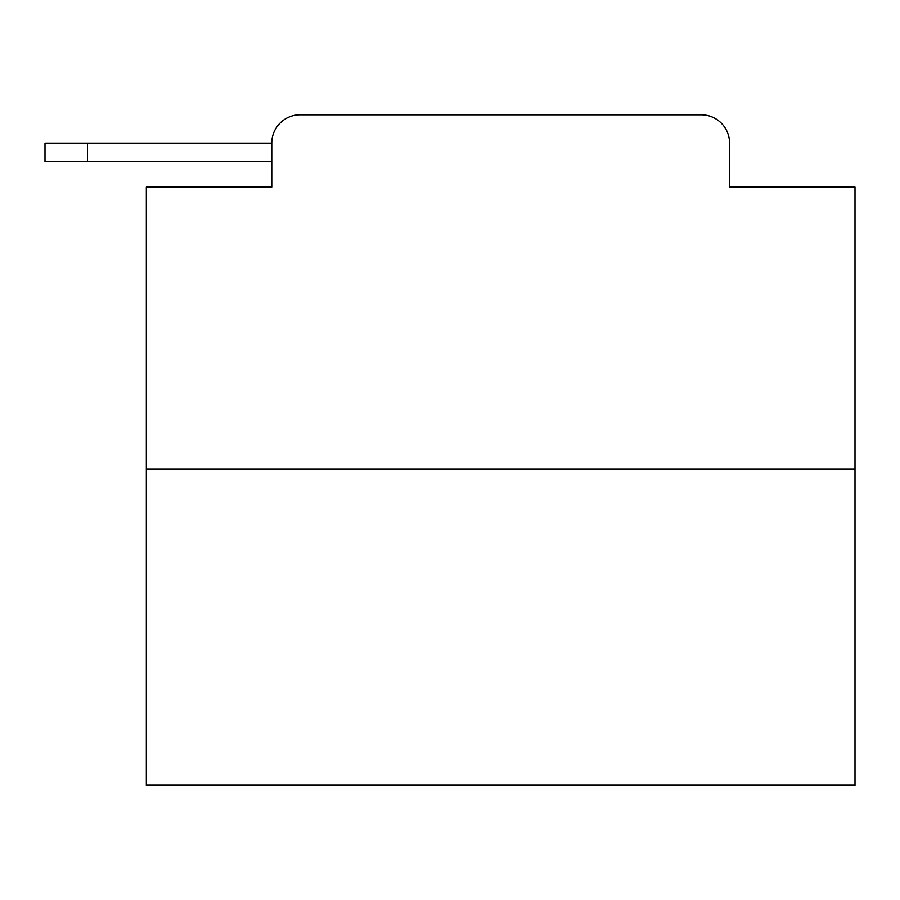 <?xml version="1.0" encoding="UTF-8"?>
<svg xmlns="http://www.w3.org/2000/svg" width="900" height="900" viewBox="0 0 900 900"><rect width="100%" height="100%" fill="white"/><g stroke="black" fill="none" stroke-linecap="round" stroke-linejoin="round"><path stroke-width="1.35" d="M855 469.136L146.34 469.136L146.34 785.194L855 785.194L855 187.088L729.562 187.088L729.562 143.145A28.35 28.35 0 0 0 701.224 114.806L300.116 114.806A28.35 28.35 0 0 0 271.766 143.145L271.766 187.088L271.766 161.572L45 161.572L45 143.145L45 161.572L45 143.145L45 161.572L45 143.145L130.039 143.145M146.34 469.136L146.34 187.088L271.766 187.088M300.116 114.806L390.116 114.806M611.224 114.806L701.224 114.806M729.562 187.088L729.562 143.145M87.525 161.572L87.525 143.145L271.766 143.145M45 143.145L45 161.572L45 143.145"/></g></svg>
